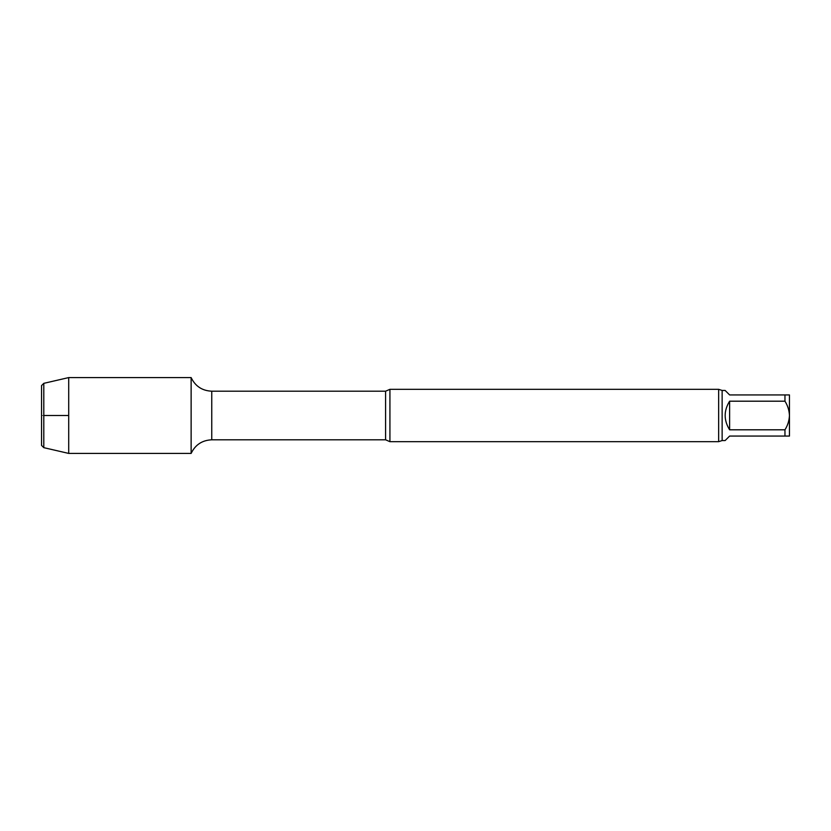 <?xml version="1.0" encoding="UTF-8"?>
<svg xmlns="http://www.w3.org/2000/svg" width="831" height="831" viewBox="0 0 831 831"><rect width="100%" height="100%" fill="white"/><g stroke="black" fill="none" stroke-linecap="round" stroke-linejoin="round"><path stroke-width="0.62" stroke-dasharray="4.16 3.12" d="M725.131 440.555L729.618 436.067L789.45 436.067L789.45 415.5C789.211 420.631 787.715 425.399 784.963 429.804L729.618 429.804L729.618 401.196L784.963 401.196C787.715 405.58 789.211 410.348 789.45 415.5L789.45 394.933L729.618 394.933L725.131 390.445M729.618 429.804C726.668 425.493 725.172 420.725 725.131 415.5C725.172 410.275 726.668 405.507 729.618 401.196M784.963 429.804L784.963 436.067M784.963 394.933L784.963 401.196M191.13 377.586L191.13 453.414L191.13 377.586M389.926 389.324L389.926 441.677M718.649 389.324L718.649 441.677M41.55 385.584L41.55 445.416M43.794 383.34L43.794 447.66M68.703 377.586L68.703 453.414M41.55 415.5L43.794 415.5M211.76 391.193L211.76 439.807M385.584 391.193L385.584 439.807M722.139 390.445L722.139 440.555"/><path stroke-width="1.25" d="M722.139 390.445L725.131 390.445L729.618 394.933L789.45 394.933L789.45 415.5C789.211 410.369 787.715 405.601 784.963 401.196L729.618 401.196L729.618 429.804L784.963 429.804C787.715 425.42 789.211 420.652 789.45 415.5L789.45 436.067L729.618 436.067L725.131 440.555L722.139 440.555L722.139 390.445L718.649 389.324L389.926 389.324L389.926 441.677L385.584 439.807L385.584 391.193L211.76 391.193C202.172 390.767 195.295 386.238 191.13 377.586L68.703 377.586L68.703 453.414L43.794 447.66L43.794 383.34L68.703 377.586M729.618 401.196C723.687 410.732 723.687 420.268 729.618 429.804M784.963 401.196L784.963 394.933M784.963 436.067L784.963 429.804M385.584 439.807L211.76 439.807C202.172 440.233 195.295 444.762 191.13 453.414L191.13 377.586L191.13 453.414L68.703 453.414M722.139 440.555L718.649 441.677L389.926 441.677M718.649 441.677L718.649 389.324M43.794 447.66L41.55 445.416L41.55 385.584L43.794 383.34M43.794 415.5L68.703 415.5M211.76 439.807L211.76 391.193M385.584 391.193L389.926 389.324"/></g></svg>
